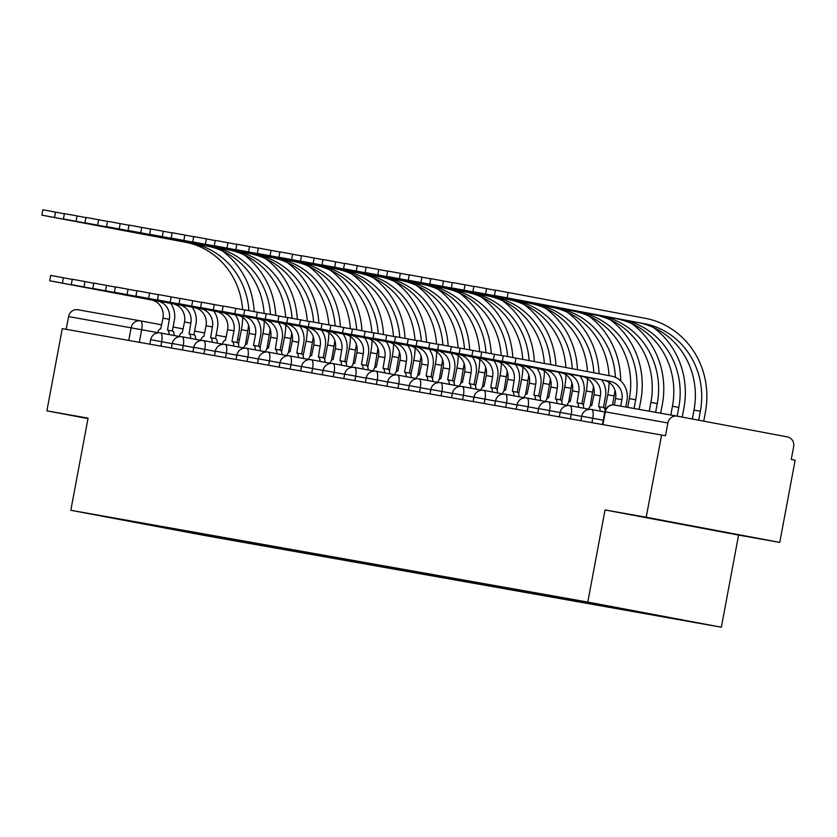 <?xml version="1.0" encoding="UTF-8"?>
<svg xmlns="http://www.w3.org/2000/svg" width="837" height="837" viewBox="0 0 837 837"><rect width="100%" height="100%" fill="white"/><g stroke="black" fill="none" stroke-linecap="round" stroke-linejoin="round"><path stroke-width="1.26" d="M779.76 542.407L646.206 517.245L661.596 435.031L62.273 328.627L46.893 410.841L88.063 418.155L70.821 510.288L204.374 535.439L721.348 627.227L738.59 535.094L779.76 542.407L795.15 460.183L791.258 459.45L793.654 446.644A8.401 7.92 100.1 0 0 787.408 436.914L677.217 416.156A8.401 7.92 100.1 0 0 667.884 422.957L604.827 411.762L602.441 424.526M646.206 517.245L605.036 509.942L587.794 602.075L70.821 510.288M661.596 435.031L665.488 435.763L667.884 422.957M46.893 410.841L87.979 418.584M66.175 329.318L68.571 316.553A8.401 7.92 -79.9 0 1 77.904 309.753L140.334 320.843M195.691 532.73L196.276 533.64L173.071 529.518L107.649 517.193L130.97 521.231M196.276 533.64L684.52 620.322L586.737 602.159L130.865 521.315M721.348 627.227L587.794 602.075M738.59 535.094L605.036 509.942M683.212 524.307L734.959 534.194L683.212 524.307M205.588 534.487L205.431 535.356M173.071 529.518L172.746 528.649M49.718 280.782L50.722 275.415L63.403 277.758L62.398 283.126L49.718 280.782L151.246 299.928A15.767 14.857 -79.9 0 1 162.953 318.175L160.735 328.878A8.401 2.804 -79.3 0 0 157.429 332.948M172.359 330.992L174.368 320.257A21.228 20.004 100.1 0 0 170.633 303.35M169.126 334.58A8.401 2.804 -79.3 0 0 167.515 330.081L172.568 331.033A8.401 2.804 100.7 0 1 174.18 335.532M172.568 331.033L167.515 330.081A8.401 2.804 -79.3 0 0 167.505 330.081L169.304 319.305A15.767 14.857 -79.9 0 0 157.607 301.058L62.398 283.126M72.244 279.422L63.403 277.758M41.85 215.14L42.854 209.773L55.535 212.117L54.531 217.484L41.85 215.14L185.239 242.175A75.654 71.323 -79.9 0 1 242.594 309.638M242.74 317.411A75.654 71.323 -79.9 0 1 241.401 329.736L238.608 343.547A8.401 2.804 -79.3 0 0 238.263 343.547M245.576 344.802A8.401 2.804 -79.3 0 0 245.387 344.75A8.401 2.804 -79.3 0 0 245.377 344.75L247.762 330.866L241.401 329.736M254.176 311.594A81.126 76.47 100.1 0 0 222.401 250.964M64.376 213.78L55.535 212.117M54.531 217.484L191.589 243.305A75.654 71.323 -79.9 0 1 248.934 310.621M248.61 325.227A75.654 71.323 -79.9 0 1 247.762 330.866M71.271 284.611L72.275 279.234L84.956 281.577L83.951 286.955L71.271 284.611L172.799 303.758A15.767 14.857 -79.9 0 1 184.506 321.994L182.288 332.707A8.401 2.804 -79.3 0 0 178.982 336.777M193.912 334.821L195.921 324.076A21.228 20.004 100.1 0 0 192.186 307.169M190.669 338.41A8.401 2.804 -79.3 0 0 189.068 333.911L194.111 334.863A8.401 2.804 100.7 0 1 194.121 334.863A8.401 2.804 100.7 0 1 195.732 339.362M194.121 334.863L189.068 333.911A8.401 2.804 -79.3 0 0 189.057 333.911L190.857 323.124A15.767 14.857 -79.9 0 0 179.16 304.888L83.951 286.955M93.796 283.241L84.956 281.577M92.823 288.441L93.828 283.063L106.508 285.407L105.504 290.774L92.823 288.441L194.351 307.577A15.767 14.857 -79.9 0 1 206.059 325.823L203.841 336.526A8.401 2.804 -79.3 0 0 200.535 340.607M215.465 338.65L217.474 327.905A21.228 20.004 100.1 0 0 213.738 310.998M212.221 342.239A8.401 2.804 -79.3 0 0 210.621 337.729L215.664 338.682A8.401 2.804 100.7 0 1 215.674 338.692A8.401 2.804 100.7 0 1 217.285 343.191M215.674 338.692L210.621 337.729A8.401 2.804 -79.3 0 0 210.61 337.729L212.41 326.953A15.767 14.857 -79.9 0 0 200.702 308.707L105.504 290.774M115.349 287.07L106.508 285.407M63.403 218.97L64.407 213.602L77.088 215.936L76.083 221.313L63.403 218.97L206.791 245.994A75.654 71.323 -79.9 0 1 264.147 313.467M264.293 321.23A75.654 71.323 -79.9 0 1 262.954 333.565L260.161 347.376A8.401 2.804 -79.3 0 0 259.815 347.376M267.129 348.631A8.401 2.804 -79.3 0 0 266.94 348.579A8.401 2.804 -79.3 0 0 266.93 348.569L269.315 334.695L262.954 333.565M275.729 315.413A81.126 76.47 100.1 0 0 243.954 254.793M85.929 217.61L77.088 215.936M76.083 221.313L213.142 247.124A75.654 71.323 -79.9 0 1 270.487 314.44M270.163 329.056A75.654 71.323 -79.9 0 1 269.315 334.695M84.956 222.799L85.96 217.421L98.64 219.765L97.636 225.143L84.956 222.799L228.344 249.824A75.654 71.323 -79.9 0 1 285.699 317.296M285.846 325.059A75.654 71.323 -79.9 0 1 284.507 337.395L281.713 351.195A8.401 2.804 -79.3 0 0 281.368 351.195M288.681 352.461A8.401 2.804 -79.3 0 0 288.493 352.398A8.401 2.804 -79.3 0 0 288.483 352.398L290.868 338.525L284.507 337.395M297.281 319.242A81.126 76.47 100.1 0 0 265.507 258.623M107.481 221.428L98.64 219.765M97.636 225.143L234.695 250.954A75.654 71.323 -79.9 0 1 292.04 318.269M291.715 332.885A75.654 71.323 -79.9 0 1 290.868 338.525M114.376 292.259L115.38 286.892L128.061 289.236L127.057 294.603L114.376 292.259L215.904 311.406A15.767 14.857 -79.9 0 1 227.601 329.652L225.394 340.356A8.401 2.804 -79.3 0 0 222.087 344.425M237.017 342.469L239.026 331.734A21.228 20.004 100.1 0 0 235.291 314.827M233.774 346.058A8.401 2.804 -79.3 0 0 232.163 341.559L237.216 342.511A8.401 2.804 100.7 0 1 237.227 342.511A8.401 2.804 100.7 0 1 238.838 347.01M237.227 342.511L231.954 341.517L233.962 330.782A15.767 14.857 -79.9 0 0 222.255 312.536L127.057 294.603M136.902 290.899L128.061 289.236M135.929 296.089L136.933 290.721L149.614 293.065L148.609 298.432L135.929 296.089L237.457 315.235A15.767 14.857 -79.9 0 1 249.154 333.482L246.936 344.185A8.401 2.804 -79.3 0 0 243.64 348.255M258.57 346.298L260.579 335.564A21.228 20.004 100.1 0 0 256.844 318.656M255.327 349.887A8.401 2.804 -79.3 0 0 253.716 345.388L258.769 346.34A8.401 2.804 100.7 0 1 258.779 346.34A8.401 2.804 100.7 0 1 260.391 350.839M258.779 346.34L253.506 345.346L255.515 334.601A15.767 14.857 -79.9 0 0 243.808 316.365L148.609 298.432M158.455 294.729L149.614 293.065M157.482 299.918L158.486 294.54L171.166 296.884L170.162 302.262L157.482 299.918L259.01 319.064A15.767 14.857 -79.9 0 1 270.707 337.301L268.489 348.014A8.401 2.804 -79.3 0 0 265.183 352.084M280.123 350.128L282.132 339.383A21.228 20.004 100.1 0 0 278.397 322.475M276.88 353.716A8.401 2.804 -79.3 0 0 275.268 349.217L280.322 350.169A8.401 2.804 100.7 0 1 280.332 350.169A8.401 2.804 100.7 0 1 281.943 354.668M280.332 350.169L275.268 349.217A8.401 2.804 -79.3 0 0 275.258 349.207L277.068 338.43A15.767 14.857 -79.9 0 0 265.36 320.194L170.162 302.262M180.007 298.547L171.166 296.884M106.508 226.618L107.513 221.25L120.193 223.594L119.189 228.961L106.508 226.618L249.886 253.653A75.654 71.323 -79.9 0 1 307.252 321.126M307.388 328.889A75.654 71.323 -79.9 0 1 306.06 341.224L303.266 355.024A8.401 2.804 -79.3 0 0 302.921 355.024M310.234 356.28A8.401 2.804 -79.3 0 0 310.046 356.227A8.401 2.804 -79.3 0 0 310.035 356.227L312.421 342.354L306.06 341.224M318.834 323.072A81.126 76.47 100.1 0 0 287.06 262.441M129.034 225.258L120.193 223.594M119.189 228.961L256.248 254.783A75.654 71.323 -79.9 0 1 313.593 322.099M313.268 336.715A75.654 71.323 -79.9 0 1 312.421 342.354M128.061 230.447L129.065 225.08L141.746 227.423L140.742 232.791L128.061 230.447L271.439 257.482A75.654 71.323 -79.9 0 1 328.805 324.944M328.941 332.718A75.654 71.323 -79.9 0 1 327.612 345.043L324.819 358.853A8.401 2.804 -79.3 0 0 324.474 358.853M331.787 360.109A8.401 2.804 -79.3 0 0 331.598 360.056A8.401 2.804 -79.3 0 0 331.588 360.056L333.973 346.173L327.612 345.043M340.387 326.901A81.126 76.47 100.1 0 0 308.612 266.271M150.587 229.087L141.746 227.423M140.742 232.791L277.8 258.602A75.654 71.323 -79.9 0 1 335.145 325.928M334.821 340.533A75.654 71.323 -79.9 0 1 333.973 346.173M149.614 234.276L150.618 228.909L163.299 231.242L162.294 236.62L149.614 234.276L292.992 261.301A75.654 71.323 -79.9 0 1 350.358 328.774M350.494 336.537A75.654 71.323 -79.9 0 1 349.165 348.872L346.372 362.683A8.401 2.804 -79.3 0 0 346.026 362.683M353.34 363.938A8.401 2.804 -79.3 0 0 353.151 363.886A8.401 2.804 -79.3 0 0 353.141 363.875L355.516 350.002L349.165 348.872M361.94 330.72A81.126 76.47 100.1 0 0 330.155 270.1M172.14 232.916L163.299 231.242M162.294 236.62L299.353 262.431A75.654 71.323 -79.9 0 1 356.698 329.747M356.374 344.363A75.654 71.323 -79.9 0 1 355.516 350.002M179.034 303.737L180.039 298.37L192.719 300.713L191.715 306.08L179.034 303.737L280.562 322.883A15.767 14.857 -79.9 0 1 292.259 341.13L290.041 351.833A8.401 2.804 -79.3 0 0 286.735 355.913M301.665 353.957L303.685 343.212A21.228 20.004 100.1 0 0 299.949 326.304M298.432 357.535A8.401 2.804 -79.3 0 0 296.821 353.036L301.875 353.988A8.401 2.804 100.7 0 1 301.885 353.988A8.401 2.804 100.7 0 1 303.496 358.498M301.885 353.988L296.821 353.036A8.401 2.804 -79.3 0 0 296.811 353.036L298.621 342.26A15.767 14.857 -79.9 0 0 286.913 324.013L191.715 306.08M201.56 302.377L192.719 300.713M171.166 238.106L172.171 232.728L184.851 235.071L183.847 240.449L171.166 238.106L314.545 265.13A75.654 71.323 -79.9 0 1 371.91 332.603M372.046 340.366A75.654 71.323 -79.9 0 1 370.718 352.701L367.924 366.501A8.401 2.804 -79.3 0 0 367.579 366.501M374.882 367.767A8.401 2.804 -79.3 0 0 374.704 367.705A8.401 2.804 -79.3 0 0 374.694 367.705L377.068 353.831L370.718 352.701M383.482 334.549A81.126 76.47 100.1 0 0 351.707 273.929M193.682 236.735L184.851 235.071M183.847 240.449L320.906 266.26A75.654 71.323 -79.9 0 1 378.251 333.576M377.926 348.192A75.654 71.323 -79.9 0 1 377.068 353.831M200.587 307.566L201.591 302.199L214.272 304.542L213.268 309.91L200.587 307.566L302.115 326.712A15.767 14.857 -79.9 0 1 313.812 344.959L311.594 355.662A8.401 2.804 -79.3 0 0 308.288 359.732M323.218 357.776L325.237 347.041A21.228 20.004 100.1 0 0 321.502 330.134M319.985 361.364A8.401 2.804 -79.3 0 0 318.374 356.865L323.427 357.817A8.401 2.804 100.7 0 1 323.438 357.817A8.401 2.804 100.7 0 1 325.049 362.316M323.438 357.817L318.374 356.865A8.401 2.804 -79.3 0 0 318.363 356.865L320.173 346.089A15.767 14.857 -79.9 0 0 308.466 327.842L213.268 309.91M223.113 306.206L214.272 304.542M192.719 241.924L193.724 236.557L206.404 238.901L205.4 244.268L192.719 241.924L336.097 268.959A75.654 71.323 -79.9 0 1 393.453 336.422M393.599 344.195A75.654 71.323 -79.9 0 1 392.271 356.531L389.477 370.331A8.401 2.804 -79.3 0 0 389.132 370.331M396.435 371.586A8.401 2.804 -79.3 0 0 396.257 371.534A8.401 2.804 -79.3 0 0 396.246 371.534L398.621 357.65L392.271 356.531M405.035 338.378A81.126 76.47 100.1 0 0 373.26 277.748M215.235 240.564L206.404 238.901M205.4 244.268L342.459 270.089A75.654 71.323 -79.9 0 1 399.804 337.405M399.479 352.011A75.654 71.323 -79.9 0 1 398.621 357.65M222.14 311.395L223.144 306.028L235.825 308.361L234.82 313.739L222.14 311.395L323.668 330.542A15.767 14.857 -79.9 0 1 335.365 348.788L333.147 359.491A8.401 2.804 -79.3 0 0 329.841 363.561M344.771 361.605L346.78 350.87A21.228 20.004 100.1 0 0 343.055 333.963M341.538 365.194A8.401 2.804 -79.3 0 0 339.927 360.695L344.98 361.647A8.401 2.804 100.7 0 1 344.99 361.647A8.401 2.804 100.7 0 1 346.602 366.146M344.99 361.647L339.927 360.695A8.401 2.804 -79.3 0 0 339.916 360.695L341.726 349.908A15.767 14.857 -79.9 0 0 330.019 331.672L234.82 313.739M244.666 310.035L235.825 308.361M214.272 245.754L215.276 240.386L227.957 242.73L226.953 248.097L214.272 245.754L357.65 272.789A75.654 71.323 -79.9 0 1 415.006 340.251M415.152 348.014A75.654 71.323 -79.9 0 1 413.823 360.349L411.03 374.16A8.401 2.804 -79.3 0 0 410.685 374.16M417.987 375.415A8.401 2.804 -79.3 0 0 417.799 375.363L420.174 361.479L413.823 360.349M426.588 342.207A81.126 76.47 100.1 0 0 394.813 281.577M236.787 244.394L227.957 242.73M226.953 248.097L364.011 273.908A75.654 71.323 -79.9 0 1 421.356 341.224M421.021 355.84A75.654 71.323 -79.9 0 1 420.174 361.479M243.693 315.225L244.697 309.847L257.377 312.191L256.373 317.568L243.693 315.225L345.221 334.371A15.767 14.857 -79.9 0 1 356.918 352.607L354.7 363.31A8.401 2.804 -79.3 0 0 351.394 367.391M366.324 365.434L368.332 354.689A21.228 20.004 100.1 0 0 364.608 337.782M363.091 369.023A8.401 2.804 -79.3 0 0 361.479 364.524L366.533 365.466A8.401 2.804 100.7 0 1 366.543 365.476A8.401 2.804 100.7 0 1 368.154 369.975M366.543 365.476L361.479 364.524A8.401 2.804 -79.3 0 0 361.469 364.513L363.279 353.737A15.767 14.857 -79.9 0 0 351.571 335.491L256.373 317.568M266.218 313.854L257.377 312.191M235.825 249.583L236.829 244.205L249.51 246.549L248.505 251.927L235.825 249.583L379.203 276.608A75.654 71.323 -79.9 0 1 436.558 344.08M436.705 351.843A75.654 71.323 -79.9 0 1 435.376 364.179L432.572 377.979A8.401 2.804 -79.3 0 0 432.237 377.979M439.54 379.245A8.401 2.804 -79.3 0 0 439.352 379.182L441.727 365.309L435.376 364.179M448.14 346.026A81.126 76.47 100.1 0 0 416.366 285.407M258.34 248.212L249.51 246.549M248.505 251.927L385.564 277.738A75.654 71.323 -79.9 0 1 442.909 345.053M442.574 359.669A75.654 71.323 -79.9 0 1 441.727 365.309M265.245 319.043L266.25 313.676L278.93 316.02L277.926 321.387L265.245 319.043L366.773 338.19A15.767 14.857 -79.9 0 1 378.47 356.436L376.252 367.14A8.401 2.804 -79.3 0 0 372.946 371.22M387.876 369.263L389.885 358.518A21.228 20.004 100.1 0 0 386.16 341.611M384.643 372.842A8.401 2.804 -79.3 0 0 383.032 368.343L388.086 369.295A8.401 2.804 100.7 0 1 388.096 369.295A8.401 2.804 100.7 0 1 389.707 373.804M388.096 369.295L383.032 368.343A8.401 2.804 -79.3 0 0 383.022 368.343L384.832 357.566A15.767 14.857 -79.9 0 0 373.124 339.32L277.926 321.387M287.771 317.683L278.93 316.02M257.367 253.412L258.382 248.034L271.062 250.378L270.048 255.745L257.367 253.412L400.756 280.437A75.654 71.323 -79.9 0 1 458.111 347.91M458.257 355.673A75.654 71.323 -79.9 0 1 456.929 368.008L454.125 381.808A8.401 2.804 -79.3 0 0 453.79 381.808M461.093 383.074A8.401 2.804 -79.3 0 0 460.905 383.011A8.401 2.804 -79.3 0 0 460.894 383.011L463.279 369.138L456.929 368.008M469.693 349.856A81.126 76.47 100.1 0 0 437.918 289.236M279.893 252.042L271.062 250.378M270.048 255.745L407.117 281.567A75.654 71.323 -79.9 0 1 464.462 348.883M464.127 363.499A75.654 71.323 -79.9 0 1 463.279 369.138M286.798 322.873L287.802 317.505L300.483 319.849L299.479 325.216L286.798 322.873L388.326 342.019A15.767 14.857 -79.9 0 1 400.023 360.266L397.805 370.969A8.401 2.804 -79.3 0 0 394.499 375.039M409.429 373.082L411.438 362.348A21.228 20.004 100.1 0 0 407.713 345.44M406.196 376.671A8.401 2.804 -79.3 0 0 404.585 372.172L409.638 373.124A8.401 2.804 100.7 0 1 409.649 373.124A8.401 2.804 100.7 0 1 411.26 377.623M409.649 373.124L404.585 372.172A8.401 2.804 -79.3 0 0 404.574 372.172L406.384 361.396A15.767 14.857 -79.9 0 0 394.677 343.149L299.479 325.216M309.324 321.513L300.483 319.849M278.92 257.231L279.935 251.864L292.605 254.207L291.6 259.575L278.92 257.231L422.308 284.266A75.654 71.323 -79.9 0 1 479.664 351.728M479.81 359.502A75.654 71.323 -79.9 0 1 478.482 371.837L475.678 385.637A8.401 2.804 -79.3 0 0 475.343 385.637M482.646 386.893A8.401 2.804 -79.3 0 0 482.457 386.84A8.401 2.804 -79.3 0 0 482.447 386.84L484.832 372.957L478.482 371.837M491.246 353.685A81.126 76.47 100.1 0 0 459.471 293.055M301.446 255.871L292.605 254.207M291.6 259.575L428.659 285.396A75.654 71.323 -79.9 0 1 486.015 352.712M485.68 367.317A75.654 71.323 -79.9 0 1 484.832 372.957M308.351 326.702L309.355 321.335L322.036 323.668L321.031 329.046L308.351 326.702L409.879 345.848A15.767 14.857 -79.9 0 1 421.576 364.085L419.358 374.798A8.401 2.804 -79.3 0 0 416.052 378.868M430.982 376.912L432.991 366.167A21.228 20.004 100.1 0 0 429.266 349.27M427.749 380.5A8.401 2.804 -79.3 0 0 426.138 376.001L431.191 376.953A8.401 2.804 100.7 0 1 431.201 376.953A8.401 2.804 100.7 0 1 432.813 381.452M431.201 376.953L426.138 376.001A8.401 2.804 -79.3 0 0 426.127 376.001L427.927 365.214A15.767 14.857 -79.9 0 0 416.23 346.978L321.031 329.046M330.866 325.342L322.036 323.668M300.473 261.06L301.477 255.693L314.157 258.037L313.153 263.404L300.473 261.06L443.861 288.085A75.654 71.323 -79.9 0 1 501.217 355.558M501.363 363.321A75.654 71.323 -79.9 0 1 500.034 375.656L497.23 389.467A8.401 2.804 -79.3 0 0 496.896 389.467M504.198 390.722A8.401 2.804 -79.3 0 0 504.01 390.67A8.401 2.804 -79.3 0 0 504 390.67L506.385 376.786L500.034 375.656M512.799 357.514A81.126 76.47 100.1 0 0 481.024 296.884M322.998 259.7L314.157 258.037M313.153 263.404L450.212 289.215A75.654 71.323 -79.9 0 1 507.567 356.531M507.232 371.147A75.654 71.323 -79.9 0 1 506.385 376.786M329.904 330.531L330.908 325.154L343.588 327.497L342.584 332.864L329.904 330.531L431.432 349.678A15.767 14.857 -79.9 0 1 443.129 367.914L440.911 378.617A8.401 2.804 -79.3 0 0 437.605 382.697M452.535 380.741L454.543 369.996A21.228 20.004 100.1 0 0 450.819 353.088M449.302 384.329A8.401 2.804 -79.3 0 0 447.69 379.82L452.744 380.772A8.401 2.804 100.7 0 1 452.754 380.783A8.401 2.804 100.7 0 1 454.365 385.282M452.754 380.783L447.69 379.82A8.401 2.804 -79.3 0 0 447.68 379.82L449.479 369.044A15.767 14.857 -79.9 0 0 437.782 350.797L342.584 332.864M352.419 329.161L343.588 327.497M322.025 264.89L323.03 259.512L335.71 261.855L334.706 267.233L322.025 264.89L465.414 291.914A75.654 71.323 -79.9 0 1 522.769 359.387M522.916 367.15A75.654 71.323 -79.9 0 1 521.587 379.485L518.783 393.285A8.401 2.804 -79.3 0 0 518.448 393.285M525.751 394.551A8.401 2.804 -79.3 0 0 525.563 394.489A8.401 2.804 -79.3 0 0 525.552 394.489L527.938 380.615L521.587 379.485M534.362 361.574A81.126 76.47 100.1 0 0 502.577 300.713M344.551 263.519L335.71 261.855M334.706 267.233L471.765 293.044A75.654 71.323 -79.9 0 1 529.13 360.58M528.785 374.976A75.654 71.323 -79.9 0 1 527.938 380.615M351.456 334.35L352.461 328.983L365.141 331.326L364.137 336.694L351.456 334.35L452.974 353.496A15.767 14.857 -79.9 0 1 464.681 371.743L462.463 382.446A8.401 2.804 -79.3 0 0 459.157 386.527M474.087 384.56L476.096 373.825A21.228 20.004 100.1 0 0 472.361 356.918M470.854 388.148A8.401 2.804 -79.3 0 0 469.243 383.649L474.297 384.601A8.401 2.804 100.7 0 1 474.307 384.601A8.401 2.804 100.7 0 1 475.918 389.1M474.307 384.601L469.243 383.649A8.401 2.804 -79.3 0 0 469.233 383.649L471.032 372.873A15.767 14.857 -79.9 0 0 459.335 354.626L364.137 336.694M373.972 332.99L365.141 331.326M343.578 268.708L344.582 263.341L357.263 265.685L356.259 271.052L343.578 268.708L486.967 295.743A75.654 71.323 -79.9 0 1 544.343 363.446M544.468 370.979A75.654 71.323 -79.9 0 1 543.14 383.315L540.336 397.115A8.401 2.804 -79.3 0 0 540.001 397.115M547.304 398.37A8.401 2.804 -79.3 0 0 547.116 398.318A8.401 2.804 -79.3 0 0 547.105 398.318L549.49 384.445L543.14 383.315M555.925 365.633A81.126 76.47 100.1 0 0 524.129 304.532M366.104 267.348L357.263 265.685M356.259 271.052L493.317 296.873A75.654 71.323 -79.9 0 1 550.694 364.65M550.338 378.805A75.654 71.323 -79.9 0 1 549.49 384.445M373.009 338.179L374.013 332.812L386.694 335.156L385.679 340.523L373.009 338.179L474.527 357.326A15.767 14.857 -79.9 0 1 486.234 375.572L484.016 386.275A8.401 2.804 -79.3 0 0 480.71 390.345M495.64 388.389L497.649 377.654A21.228 20.004 100.1 0 0 493.914 360.747M492.407 391.978A8.401 2.804 -79.3 0 0 490.796 387.479L495.849 388.431A8.401 2.804 100.7 0 1 495.86 388.431A8.401 2.804 100.7 0 1 497.471 392.93M495.86 388.431L490.796 387.479A8.401 2.804 -79.3 0 0 490.785 387.479L492.585 376.702A15.767 14.857 -79.9 0 0 480.888 358.456L385.679 340.523M395.524 336.819L386.694 335.156M365.131 272.538L366.135 267.17L378.816 269.514L377.811 274.881L365.131 272.538L508.519 299.573A75.654 71.323 -79.9 0 1 565.906 367.506M566.021 374.809A75.654 71.323 -79.9 0 1 564.693 387.133L561.889 400.944A8.401 2.804 -79.3 0 0 561.554 400.944M568.857 402.199A8.401 2.804 -79.3 0 0 568.668 402.147A8.401 2.804 -79.3 0 0 568.658 402.147L571.043 388.263L564.693 387.133M577.488 369.692A81.126 76.47 100.1 0 0 545.682 308.361M387.657 271.178L378.816 269.514M377.811 274.881L514.87 300.703A75.654 71.323 -79.9 0 1 572.267 368.709M571.891 382.624A75.654 71.323 -79.9 0 1 571.043 388.263M394.551 342.009L395.566 336.631L408.247 338.975L407.232 344.352L394.551 342.009L496.079 361.155A15.767 14.857 -79.9 0 1 507.787 379.391L505.569 390.105A8.401 2.804 -79.3 0 0 502.263 394.175M517.193 392.218L519.202 381.473A21.228 20.004 100.1 0 0 515.466 364.566M513.96 395.807A8.401 2.804 -79.3 0 0 512.349 391.308L517.402 392.26A8.401 2.804 100.7 0 1 517.412 392.26A8.401 2.804 100.7 0 1 519.024 396.759M517.412 392.26L512.349 391.308A8.401 2.804 -79.3 0 0 512.338 391.308L514.138 380.521A15.767 14.857 -79.9 0 0 502.441 362.285L407.232 344.352M417.077 340.638L408.247 338.975M386.684 276.367L387.688 271L400.368 273.333L399.364 278.711L386.684 276.367L530.072 303.392A75.654 71.323 -79.9 0 1 587.469 371.576M587.574 378.627A75.654 71.323 -79.9 0 1 586.235 390.963L583.441 404.773A8.401 2.804 -79.3 0 0 583.107 404.773M590.409 406.029A8.401 2.804 -79.3 0 0 590.221 405.976A8.401 2.804 -79.3 0 0 590.211 405.966L592.596 392.093L586.235 390.963M599.051 373.752A81.126 76.47 100.1 0 0 567.235 312.191M409.209 275.007L400.368 273.333M399.364 278.711L536.423 304.522A75.654 71.323 -79.9 0 1 593.831 372.768M593.443 386.453A75.654 71.323 -79.9 0 1 592.596 392.093M416.104 345.838L417.108 340.46L429.789 342.804L428.785 348.171L416.104 345.838L517.632 364.974A15.767 14.857 -79.9 0 1 529.34 383.22L527.122 393.924A8.401 2.804 -79.3 0 0 523.816 398.004M538.746 396.047L540.754 385.302A21.228 20.004 100.1 0 0 537.019 368.395M535.513 399.636A8.401 2.804 -79.3 0 0 533.901 395.127L538.955 396.079A8.401 2.804 100.7 0 1 538.965 396.089A8.401 2.804 100.7 0 1 540.566 400.588M538.965 396.089L533.901 395.127A8.401 2.804 -79.3 0 0 533.891 395.127L535.69 384.35A15.767 14.857 -79.9 0 0 523.993 366.104L428.785 348.171M438.63 344.467L429.789 342.804M408.236 280.196L409.241 274.818L421.921 277.162L420.917 282.54L408.236 280.196L551.625 307.221A75.654 71.323 -79.9 0 1 609.043 375.635M609.127 382.457A75.654 71.323 -79.9 0 1 607.788 394.792L604.994 408.592A8.401 2.804 -79.3 0 0 604.659 408.592M614.996 390.283A75.654 71.323 -79.9 0 1 614.149 395.922L612.464 404.93M620.677 380.835A81.126 76.47 100.1 0 0 588.788 316.02M430.762 278.826L421.921 277.162M420.917 282.54L557.976 308.351A75.654 71.323 -79.9 0 1 615.425 377.361M437.657 349.657L438.661 344.289L451.342 346.633L450.337 352L437.657 349.657L539.185 368.803A15.767 14.857 -79.9 0 1 550.892 387.05L548.674 397.753A8.401 2.804 -79.3 0 0 545.368 401.823M560.298 399.866L562.307 389.132A21.228 20.004 100.1 0 0 558.572 372.224M557.065 403.455A8.401 2.804 -79.3 0 0 555.454 398.956L560.508 399.908A8.401 2.804 100.7 0 1 560.518 399.908A8.401 2.804 100.7 0 1 562.119 404.407M560.518 399.908L555.454 398.956A8.401 2.804 -79.3 0 0 555.444 398.956L557.243 388.18A15.767 14.857 -79.9 0 0 545.546 369.933L450.337 352M460.183 348.297L451.342 346.633M429.789 284.015L430.793 278.648L443.474 280.991L442.47 286.359L429.789 284.015L573.178 311.05A75.654 71.323 -79.9 0 1 629.34 398.621L627.708 407.368M442.47 286.359L579.528 312.18A75.654 71.323 -79.9 0 1 635.702 399.751L634.059 408.498M639.133 409.398L640.765 400.703A81.126 76.47 100.1 0 0 610.34 319.839M452.315 282.655L443.474 280.991M459.21 353.486L460.214 348.119L472.895 350.462L471.89 355.83L459.21 353.486L560.738 372.632A15.767 14.857 -79.9 0 1 572.445 390.879L570.227 401.582A8.401 2.804 -79.3 0 0 566.921 405.652M581.851 403.696L583.86 392.961A21.228 20.004 100.1 0 0 580.125 376.054M578.618 407.284A8.401 2.804 -79.3 0 0 577.007 402.785L582.06 403.737A8.401 2.804 100.7 0 1 582.071 403.737A8.401 2.804 100.7 0 1 583.671 408.236M582.071 403.737L577.007 402.785A8.401 2.804 -79.3 0 0 576.996 402.785L578.796 391.998A15.767 14.857 -79.9 0 0 567.099 373.762L471.89 355.83M481.735 352.126L472.895 350.462M451.342 287.844L452.346 282.477L465.027 284.821L464.022 290.188L451.342 287.844L594.73 314.879A75.654 71.323 -79.9 0 1 650.893 402.44L649.261 411.197M464.022 290.188L601.081 315.999A75.654 71.323 -79.9 0 1 657.254 403.57L655.612 412.327M660.686 413.227L662.318 404.522A81.126 76.47 100.1 0 0 631.893 323.668M473.868 286.484L465.027 284.821M480.762 357.315L481.767 351.938L494.447 354.281L493.443 359.659L480.762 357.315L582.29 376.462A15.767 14.857 -79.9 0 1 593.998 394.698L591.78 405.411A8.401 2.804 -79.3 0 0 588.474 409.481M603.404 407.525L605.413 396.78A21.228 20.004 100.1 0 0 601.677 379.872M600.16 411.113A8.401 2.804 -79.3 0 0 598.56 406.615L603.613 407.567A8.401 2.804 100.7 0 1 605.141 410.569M603.613 407.567L598.56 406.615A8.401 2.804 -79.3 0 0 598.549 406.604L600.349 395.828A15.767 14.857 -79.9 0 0 588.652 377.581L493.443 359.659M503.288 355.945L494.447 354.281M472.895 291.674L473.899 286.306L486.579 288.639L485.575 294.017L472.895 291.674L616.283 318.698A75.654 71.323 -79.9 0 1 672.446 406.269L670.814 415.026M485.575 294.017L622.634 319.828A75.654 71.323 -79.9 0 1 678.807 407.399L677.164 416.146M682.228 417.108L683.871 408.351A81.126 76.47 100.1 0 0 653.446 327.497M495.42 290.313L486.579 288.639M502.315 361.134L503.319 355.767L516 358.11L514.996 363.478L502.315 361.134L603.843 380.28A15.767 14.857 -79.9 0 1 615.551 398.527L614.337 405.003M625.762 407.023L626.965 400.609A21.228 20.004 100.1 0 0 611.209 376.043L516 358.11M514.996 363.478L610.204 381.41A15.767 14.857 -79.9 0 1 621.901 399.657L620.688 406.123M494.447 295.503L495.452 290.125L508.132 292.469L507.128 297.836L494.447 295.503L637.836 322.527A75.654 71.323 -79.9 0 1 693.999 410.099L692.335 419.002M507.128 297.836L644.187 323.657A75.654 71.323 -79.9 0 1 700.36 411.229L698.675 420.205M703.739 421.157L705.413 412.181A81.126 76.47 100.1 0 0 645.191 318.29L508.132 292.469M603.247 420.216L581.725 416.198L580.888 420.697M581.694 416.387L560.173 412.379L559.336 416.878M560.141 412.557L538.62 408.55L537.783 413.049M538.589 408.738L517.067 404.721L516.23 409.22M517.036 404.909L495.514 400.892L494.677 405.39M495.483 401.08L473.962 397.073L473.125 401.572M473.93 397.261L452.409 393.244L451.572 397.742M452.378 393.432L430.856 389.414L430.019 393.913M430.825 389.603L409.314 385.595L408.466 390.094M409.272 385.773L387.761 381.766L386.914 386.265M387.719 381.954L366.208 377.937L365.361 382.436M366.167 378.125L344.656 374.108L343.808 378.606M344.614 374.296L323.103 370.289L322.255 374.788M323.061 370.467L301.55 366.46L300.703 370.958M301.508 366.648L279.997 362.63L279.15 367.129M279.956 362.819L258.445 358.801L257.597 363.3M258.413 358.989L236.892 354.982L236.044 359.481M236.861 355.16L215.339 351.153L214.492 355.652M215.308 351.341L193.786 347.324L192.949 351.822M193.755 347.512L172.234 343.494L171.397 348.004M172.202 343.683L150.681 339.676L149.844 344.174M602.912 424.61L605.297 411.846A8.401 7.92 100.1 0 1 614.63 405.045L677.07 416.135M157.555 332.603L68.571 316.553M139.329 342.302L141.704 329.621A8.401 2.804 100.7 0 0 140.49 320.864L161.698 324.861L140.49 320.864A8.401 7.92 100.1 0 0 131.147 327.665L128.762 340.429M173.102 327.005L183.209 328.91L173.102 327.005M194.613 331.065L204.72 332.969L194.613 331.065M216.124 335.114L226.231 337.018L216.124 335.114M237.635 339.163L239.57 339.529L237.635 339.163M591.926 422.664L592.753 418.238A8.401 2.804 -79.3 0 0 591.55 409.492A8.401 2.804 -79.3 0 0 591.539 409.481A8.401 8.401 0 0 0 581.725 416.198M570.374 418.835L571.2 414.409A8.401 2.804 -79.3 0 0 569.997 405.663A8.401 2.804 -79.3 0 0 569.987 405.663A8.401 8.401 0 0 0 560.173 412.379M548.821 415.006L549.647 410.59A8.401 2.804 -79.3 0 0 548.444 401.833A8.401 2.804 -79.3 0 0 548.434 401.833A8.401 8.401 0 0 0 538.62 408.55M527.268 411.187L528.095 406.761A8.401 2.804 -79.3 0 0 526.891 398.004A8.401 2.804 -79.3 0 0 526.881 398.004A8.401 8.401 0 0 0 517.067 404.721M505.715 407.357L506.542 402.932A8.401 2.804 -79.3 0 0 505.339 394.185A8.401 2.804 -79.3 0 0 505.328 394.175A8.401 8.401 0 0 0 495.514 400.892M484.163 403.528L484.989 399.103A8.401 2.804 -79.3 0 0 483.786 390.356A8.401 2.804 -79.3 0 0 483.776 390.356A8.401 8.401 0 0 0 473.962 397.073M462.61 399.699L463.436 395.284A8.401 2.804 -79.3 0 0 462.233 386.527A8.401 2.804 -79.3 0 0 462.223 386.527A8.401 8.401 0 0 0 452.409 393.244M441.057 395.88L441.884 391.454A8.401 2.804 -79.3 0 0 440.68 382.697A8.401 2.804 -79.3 0 0 440.67 382.697A8.401 8.401 0 0 0 430.856 389.414M419.504 392.051L420.331 387.625A8.401 2.804 -79.3 0 0 419.128 378.879A8.401 2.804 -79.3 0 0 419.117 378.879A8.401 8.401 0 0 0 409.314 385.595M397.952 388.222L398.778 383.796A8.401 2.804 -79.3 0 0 397.575 375.049A8.401 2.804 -79.3 0 0 397.565 375.049A8.401 8.401 0 0 0 387.761 381.766M376.399 384.392L377.236 379.977A8.401 2.804 -79.3 0 0 376.022 371.22A8.401 2.804 -79.3 0 0 376.012 371.22A8.401 8.401 0 0 0 366.208 377.937M354.846 380.573L355.683 376.148A8.401 2.804 -79.3 0 0 354.469 367.401A8.401 2.804 -79.3 0 0 354.459 367.391A8.401 8.401 0 0 0 344.656 374.108M333.304 376.744L334.13 372.319A8.401 2.804 -79.3 0 0 332.917 363.572A8.401 2.804 -79.3 0 0 332.906 363.572A8.401 8.401 0 0 0 323.103 370.289M311.751 372.915L312.578 368.5A8.401 2.804 -79.3 0 0 311.364 359.743A8.401 2.804 -79.3 0 0 311.354 359.743A8.401 8.401 0 0 0 301.55 366.46M290.198 369.096L291.025 364.67A8.401 2.804 -79.3 0 0 289.811 355.913A8.401 2.804 -79.3 0 0 289.801 355.913A8.401 8.401 0 0 0 279.997 362.63M268.646 365.267L269.472 360.841A8.401 2.804 -79.3 0 0 268.258 352.095A8.401 2.804 -79.3 0 0 268.248 352.084M247.093 361.438L247.919 357.012A8.401 2.804 -79.3 0 0 246.706 348.265L246.706 348.265A8.401 8.401 0 0 0 236.892 354.982M225.54 357.608L226.367 353.193A8.401 2.804 -79.3 0 0 225.153 344.436L225.153 344.436A8.401 8.401 0 0 0 215.339 351.153M203.987 353.789L204.814 349.364A8.401 2.804 -79.3 0 0 203.611 340.607A8.401 2.804 -79.3 0 0 203.6 340.607A8.401 8.401 0 0 0 193.786 347.324M182.435 349.96L183.261 345.535A8.401 2.804 -79.3 0 0 182.058 336.788A8.401 2.804 -79.3 0 0 182.047 336.777A8.401 8.401 0 0 0 172.234 343.494M160.882 346.131L161.708 341.705A8.401 2.804 -79.3 0 0 160.505 332.959A8.401 2.804 -79.3 0 0 160.495 332.959A8.401 8.401 0 0 0 150.681 339.676M140.49 320.864L140.49 320.864A8.401 8.401 0 0 0 140.407 320.853L77.82 309.742M162.953 318.175L169.304 319.305M151.246 299.928L157.607 301.058M191.589 243.305L185.239 242.175M184.506 321.994L190.857 323.124M172.799 303.758L179.16 304.888M206.059 325.823L212.41 326.953M194.351 307.577L200.702 308.707M213.142 247.124L206.791 245.994M234.695 250.954L228.344 249.824M227.601 329.652L233.962 330.782M215.904 311.406L222.255 312.536M249.154 333.482L255.515 334.601M237.457 315.235L243.808 316.365M270.707 337.301L277.068 338.43M259.01 319.064L265.36 320.194M256.248 254.783L249.886 253.653M277.8 258.602L271.439 257.482M299.353 262.431L292.992 261.301M292.259 341.13L298.621 342.26M280.562 322.883L286.913 324.013M320.906 266.26L314.545 265.13M313.812 344.959L320.173 346.089M302.115 326.712L308.466 327.842M342.459 270.089L336.097 268.959M335.365 348.788L341.726 349.908M323.668 330.542L330.019 331.672M364.011 273.908L357.65 272.789M356.918 352.607L363.279 353.737M345.221 334.371L351.571 335.491M385.564 277.738L379.203 276.608M378.47 356.436L384.832 357.566M366.773 338.19L373.124 339.32M407.117 281.567L400.756 280.437M400.023 360.266L406.384 361.396M388.326 342.019L394.677 343.149M428.659 285.396L422.308 284.266M421.576 364.085L427.927 365.214M409.879 345.848L416.23 346.978M450.212 289.215L443.861 288.085M443.129 367.914L449.479 369.044M431.432 349.678L437.782 350.797M471.765 293.044L465.414 291.914M464.681 371.743L471.032 372.873M452.974 353.496L459.335 354.626M493.317 296.873L486.967 295.743M486.234 375.572L492.585 376.702M474.527 357.326L480.888 358.456M514.87 300.703L508.519 299.573M507.787 379.391L514.138 380.521M496.079 361.155L502.441 362.285M536.423 304.522L530.072 303.392M529.34 383.22L535.69 384.35M517.632 364.974L523.993 366.104M614.149 395.922L607.788 394.792M557.976 308.351L551.625 307.221M550.892 387.05L557.243 388.18M539.185 368.803L545.546 369.933M635.702 399.751L629.34 398.621M579.528 312.18L573.178 311.05M572.445 390.879L578.796 391.998M560.738 372.632L567.099 373.762M657.254 403.57L650.893 402.44M601.081 315.999L594.73 314.879M593.998 394.698L600.349 395.828M582.29 376.462L588.652 377.581M678.807 407.399L672.446 406.269M622.634 319.828L616.283 318.698M615.551 398.527L621.901 399.657M603.843 380.28L610.204 381.41M700.36 411.229L693.999 410.099M644.187 323.657L637.836 322.527M179.097 336.464L160.505 332.959M200.65 340.282L182.058 336.788M222.203 344.112L203.611 340.607M243.755 347.941L225.153 344.436M265.308 351.77L246.706 348.265M286.861 355.589L268.258 352.095A8.401 8.401 0 0 0 258.445 358.801M308.414 359.418L289.811 355.913M329.966 363.248L311.364 359.743M351.519 367.077L332.917 363.572M373.072 370.896L354.469 367.401M394.625 374.725L376.022 371.22M416.177 378.554L397.575 375.049M437.73 382.383L419.128 378.879M459.272 386.202L440.68 382.697M480.825 390.032L462.233 386.527M502.378 393.861L483.786 390.356M523.931 397.68L505.339 394.185M545.483 401.509L526.891 398.004M567.036 405.338L548.444 401.833M588.589 409.167L569.997 405.663M604.785 411.982L591.55 409.492M677.143 416.146L614.557 405.035A8.401 8.401 0 0 0 604.827 411.762"/></g></svg>
